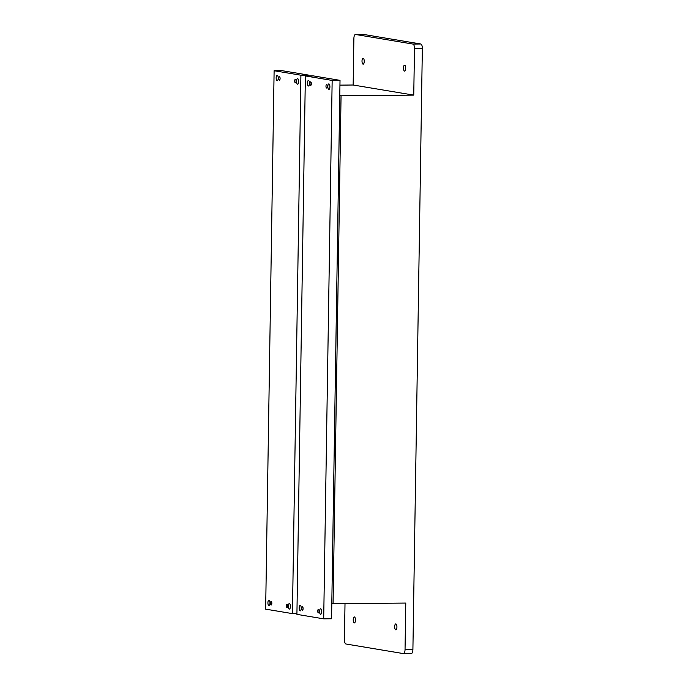 <?xml version="1.0" encoding="UTF-8"?>
<svg xmlns="http://www.w3.org/2000/svg" width="688" height="688" viewBox="0 0 688 688"><rect width="100%" height="100%" fill="white"/><g stroke="black" fill="none" stroke-linecap="round" stroke-linejoin="round"><path stroke-width="1.03" d="M363.169 58.248A2.967 1.118 89.5 0 1 364.236 61.301A2.967 1.118 89.5 0 1 363.152 64.182A2.967 1.118 89.5 0 1 362.008 61.223A2.967 1.118 89.5 0 1 363.092 58.239A2.967 1.118 89.5 0 1 363.169 58.248M354.389 616.973A2.967 1.118 89.5 0 1 355.464 620.026A2.967 1.118 89.5 0 1 354.372 622.907A2.967 1.118 89.5 0 1 353.228 619.948A2.967 1.118 89.5 0 1 354.32 616.973A2.967 1.118 89.5 0 1 354.389 616.973M404.63 65.171A2.967 1.118 89.5 0 1 405.705 68.224A2.967 1.118 89.5 0 1 404.613 71.105A2.967 1.118 89.5 0 1 403.469 68.146A2.967 1.118 89.5 0 1 404.553 65.162A2.967 1.118 89.5 0 1 404.63 65.171M395.849 623.904A2.967 1.118 89.5 0 1 396.924 626.949A2.967 1.118 89.5 0 1 395.832 629.83A2.967 1.118 89.5 0 1 394.688 626.871A2.967 1.118 89.5 0 1 395.781 623.896A2.967 1.118 89.5 0 1 395.849 623.904M323.704 618.839L332.158 80.427L305.369 75.947L296.915 614.367L323.704 618.839L331.564 618.761L331.805 603.522L333.078 603.737L341.059 95.804L413.755 95.125L414.486 48.564L422.346 48.495A4.24 1.6 89.5 0 0 420.815 43.998L363.41 34.409A4.24 1.6 89.5 0 0 363.298 34.4A4.24 1.6 89.5 0 0 363.195 34.409M413.755 95.125L353.15 85.011L353.89 38.451A4.24 1.6 89.5 0 1 355.438 34.469A4.24 1.6 89.5 0 1 355.55 34.477L412.955 44.066A4.24 1.6 89.5 0 1 414.486 48.564M345.006 603.625L344.447 639.505A4.24 1.6 89.5 0 0 345.969 644.002L403.383 653.591A4.24 1.6 89.5 0 0 403.486 653.6L411.347 653.531A4.24 1.6 89.5 0 1 411.243 653.523L403.589 653.591M333.078 603.737L405.774 603.066L405.043 649.627A4.24 1.6 89.5 0 1 403.486 653.6M405.043 649.627L412.903 649.549L422.346 48.495M412.903 649.549A4.24 1.6 89.5 0 1 411.347 653.531M331.805 603.522L340.018 80.35L313.229 75.878L305.369 75.947M341.059 95.804L339.777 95.589M339.949 85.131L353.15 85.011M308.749 75.921L308.766 75.13L281.977 70.658L274.116 70.735L265.654 609.147L292.443 613.619L296.924 613.576M289.407 603.557A2.761 1.041 89.5 0 1 290.405 606.395A2.761 1.041 89.5 0 1 289.39 609.069A2.761 1.041 89.5 0 1 288.324 606.317A2.761 1.041 89.5 0 1 289.338 603.557A2.761 1.041 89.5 0 1 289.407 603.557M297.655 78.69A2.761 1.041 89.5 0 1 298.644 81.528A2.761 1.041 89.5 0 1 297.637 84.203A2.761 1.041 89.5 0 1 296.571 81.451A2.761 1.041 89.5 0 1 297.586 78.69A2.761 1.041 89.5 0 1 297.655 78.69M277.238 75.284A2.761 1.041 89.5 0 1 278.236 78.114A2.761 1.041 89.5 0 1 277.221 80.788A2.761 1.041 89.5 0 1 276.163 78.045A2.761 1.041 89.5 0 1 277.169 75.276A2.761 1.041 89.5 0 1 277.238 75.284M268.991 600.151A2.761 1.041 89.5 0 1 269.988 602.989A2.761 1.041 89.5 0 1 268.974 605.664A2.761 1.041 89.5 0 1 267.916 602.912A2.761 1.041 89.5 0 1 268.922 600.142A2.761 1.041 89.5 0 1 268.991 600.151M292.443 613.619L300.905 75.207L308.766 75.13M300.905 75.207L274.116 70.735M295.401 79.318A1.754 0.662 89.5 0 1 296.038 81.124A1.754 0.662 89.5 0 1 295.393 82.827A1.754 0.662 89.5 0 1 294.713 80.96A1.754 0.662 89.5 0 1 295.358 79.318A1.754 0.662 89.5 0 1 295.401 79.318M287.163 604.193A1.754 0.662 89.5 0 1 287.79 605.99A1.754 0.662 89.5 0 1 287.145 607.693A1.754 0.662 89.5 0 1 286.475 605.827A1.754 0.662 89.5 0 1 287.111 604.184A1.754 0.662 89.5 0 1 287.163 604.193M279.457 76.66A1.754 0.662 89.5 0 1 280.093 78.458A1.754 0.662 89.5 0 1 279.448 80.161A1.754 0.662 89.5 0 1 278.769 78.294A1.754 0.662 89.5 0 1 279.414 76.652A1.754 0.662 89.5 0 1 279.457 76.66M271.21 601.527A1.754 0.662 89.5 0 1 271.846 603.324A1.754 0.662 89.5 0 1 271.201 605.027A1.754 0.662 89.5 0 1 270.522 603.17A1.754 0.662 89.5 0 1 271.167 601.518A1.754 0.662 89.5 0 1 271.21 601.527M308.499 80.505A2.761 1.041 89.5 0 1 309.488 83.334A2.761 1.041 89.5 0 1 308.482 86.009A2.761 1.041 89.5 0 1 307.416 83.265A2.761 1.041 89.5 0 1 308.43 80.496A2.761 1.041 89.5 0 1 308.499 80.505M300.252 605.371A2.761 1.041 89.5 0 1 301.249 608.201A2.761 1.041 89.5 0 1 300.235 610.884A2.761 1.041 89.5 0 1 299.168 608.132A2.761 1.041 89.5 0 1 300.183 605.363A2.761 1.041 89.5 0 1 300.252 605.371M328.907 83.91A2.761 1.041 89.5 0 1 329.905 86.748A2.761 1.041 89.5 0 1 328.89 89.423A2.761 1.041 89.5 0 1 327.832 86.671A2.761 1.041 89.5 0 1 328.838 83.91A2.761 1.041 89.5 0 1 328.907 83.91M320.66 608.777A2.761 1.041 89.5 0 1 321.657 611.615A2.761 1.041 89.5 0 1 320.642 614.289A2.761 1.041 89.5 0 1 319.585 611.537A2.761 1.041 89.5 0 1 320.591 608.777A2.761 1.041 89.5 0 1 320.66 608.777M332.158 80.427L340.018 80.35M326.662 84.538A1.754 0.662 89.5 0 1 327.29 86.344A1.754 0.662 89.5 0 1 326.654 88.047A1.754 0.662 89.5 0 1 325.974 86.181A1.754 0.662 89.5 0 1 326.619 84.538A1.754 0.662 89.5 0 1 326.662 84.538M318.415 609.405A1.754 0.662 89.5 0 1 319.051 611.211A1.754 0.662 89.5 0 1 318.406 612.913A1.754 0.662 89.5 0 1 317.727 611.047A1.754 0.662 89.5 0 1 318.372 609.405A1.754 0.662 89.5 0 1 318.415 609.405M310.709 81.881A1.754 0.662 89.5 0 1 311.346 83.678A1.754 0.662 89.5 0 1 310.701 85.381A1.754 0.662 89.5 0 1 310.03 83.515A1.754 0.662 89.5 0 1 310.666 81.872A1.754 0.662 89.5 0 1 310.709 81.881M302.471 606.747A1.754 0.662 89.5 0 1 303.098 608.545A1.754 0.662 89.5 0 1 302.453 610.247A1.754 0.662 89.5 0 1 301.783 608.39A1.754 0.662 89.5 0 1 302.428 606.739A1.754 0.662 89.5 0 1 302.471 606.747M412.955 44.066L420.815 43.998M355.55 34.477L363.41 34.409M355.438 34.469L363.298 34.4"/></g></svg>
